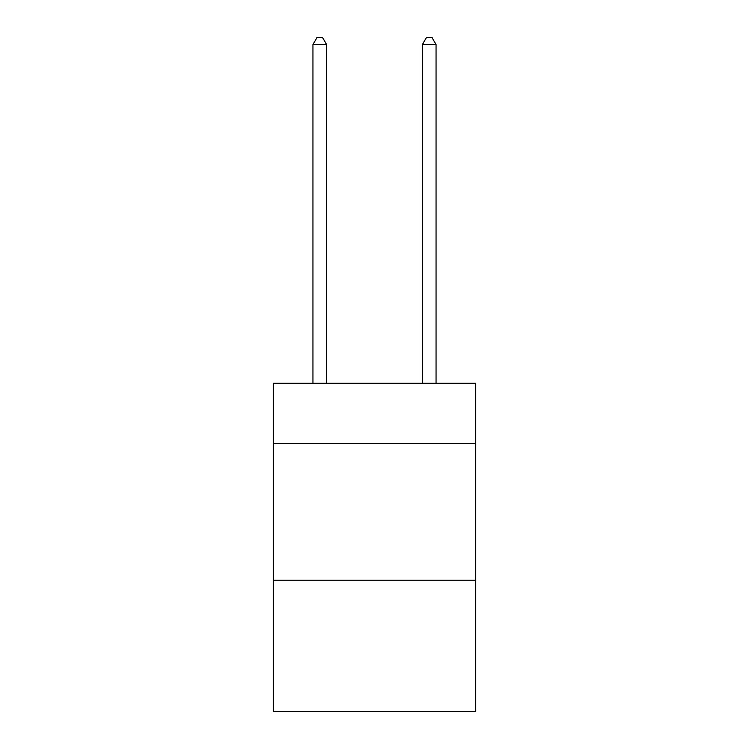 <?xml version="1.0" encoding="UTF-8"?>
<svg xmlns="http://www.w3.org/2000/svg" width="749" height="749" viewBox="0 0 749 749"><rect width="100%" height="100%" fill="white"/><g stroke="black" fill="none" stroke-linecap="round" stroke-linejoin="round"><path stroke-width="1.12" d="M475.727 443.445L475.727 383.254L273.273 383.254L273.273 443.445L475.727 443.445L475.727 711.55L273.273 711.55L273.273 443.445M475.727 580.232L273.273 580.232M326.62 383.254L326.62 44.566L312.942 44.566L312.942 383.254M312.942 44.566L317.052 37.45L322.519 37.45L326.62 44.566M436.058 383.254L436.058 44.566L422.38 44.566L422.38 383.254M422.38 44.566L426.481 37.45L431.948 37.45L436.058 44.566"/></g></svg>
